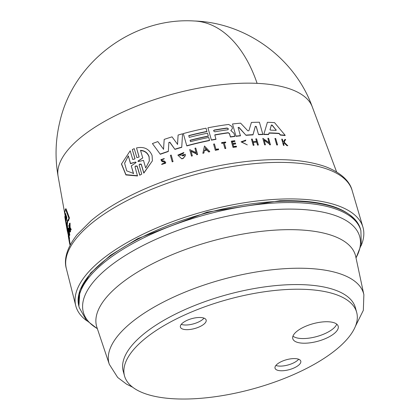 <?xml version="1.0" encoding="UTF-8"?>
<svg xmlns="http://www.w3.org/2000/svg" width="420" height="420" viewBox="0 0 420 420"><rect width="100%" height="100%" fill="white"/><g stroke="black" fill="none" stroke-linecap="round" stroke-linejoin="round"><path stroke-width="0.63" d="M257.103 83.349A132.295 78.451 92.6 0 0 194.444 21C133.24 17.031 73.605 61.498 59.945 121.296C55.471 139.519 54.857 157.868 58.102 176.342L58.102 176.342A131.828 50.873 -15.3 0 1 79.616 138.406A131.828 50.873 -15.3 0 1 257.103 83.349A131.828 50.873 -15.3 0 1 312.26 106.811L336.609 171.927M68.098 228.317L68.623 228.091L69.799 234.927A137.907 53.219 164.7 0 0 69.741 235.321L69.216 235.547L68.04 228.711A137.812 53.182 -15.3 0 1 68.098 228.317L69.269 235.158A138.432 53.424 164.7 0 0 69.216 235.547M70.166 229.178L70.555 231.488A137.907 53.219 164.7 0 0 70.466 231.803L69.92 232.034L68.822 225.524A137.844 53.193 -15.3 0 1 68.912 225.209L69.332 227.724A138.07 53.282 -15.3 0 1 69.431 227.388L69.363 223.76A137.844 53.193 -15.3 0 1 69.505 223.346L69.573 227.75L70.655 229.677A138.432 53.424 164.7 0 0 70.508 230.097L69.589 228.401L69.62 229.415L70.03 229.236M69.505 223.346L70.067 223.104L70.119 227.509L71.216 229.435A137.907 53.219 164.7 0 0 71.064 229.856L70.508 230.097M69.3 238.865L69.631 240.734A137.907 53.219 164.7 0 0 69.668 241.091L69.169 241.3L67.814 232.16A137.812 53.182 -15.3 0 1 67.814 231.798L69.011 238.623A138.432 53.424 164.7 0 0 69.011 238.991L68.255 236.009L69.132 240.949A138.432 53.424 164.7 0 0 69.169 241.3M67.814 231.798L68.323 231.578L69.52 238.408A137.907 53.219 164.7 0 0 69.52 238.77L69.011 238.991M66.019 208.74L69.452 217.985A136.894 52.831 164.7 0 0 68.57 220.658L68.024 220.889L67.636 219.77A137.277 52.978 164.7 0 0 66.812 224.926L67.069 226.9A137.419 53.03 164.7 0 0 67.105 229.173L64.859 212.641A136.227 52.574 164.7 0 1 65.478 208.971L66.019 208.74M67.919 220.595A136.752 52.773 164.7 0 0 67.331 224.7L67.583 226.679A136.894 52.831 164.7 0 0 67.609 228.958L67.105 229.173M67.567 228.974L67.636 229.346A136.894 52.831 164.7 0 0 67.888 231.299L67.394 231.509A137.419 53.03 164.7 0 1 67.384 231.441A137.419 53.03 164.7 0 1 67.137 229.561L67.636 229.346M238.124 127.418L240.445 135.839A136.894 52.831 164.7 0 0 236.019 136.322L232.523 123.974A136.227 52.574 -15.3 0 1 240.618 123.155L247.832 130.809L248.903 130.736L251.407 122.446A136.227 52.574 -15.3 0 1 259.408 122.225L262.909 134.547A136.894 52.831 164.7 0 0 258.547 134.642L256.195 126.614L255.302 126.457L252.982 134.873A136.894 52.831 164.7 0 0 246.052 135.334L238.896 127.528L238.103 127.801M177.513 144.522L178.101 135.046A136.227 52.574 -15.3 0 1 182.558 133.791L181.729 147.352A136.894 52.831 164.7 0 0 174.935 149.384L169.811 142.375L168.829 142.69M168.872 142.417L168.31 151.515A136.894 52.831 164.7 0 0 160.303 154.287L152.407 143.577A136.227 52.574 -15.3 0 1 157.831 141.587L163.537 149.195L164.199 139.382A136.227 52.574 -15.3 0 1 172.042 136.857L177.544 144.302L178.101 135.046M163.501 149.425L164.199 139.382M230.407 137.02L230.444 136.804A137.419 53.03 -15.3 0 1 234.827 136.243L234.791 136.463A136.894 52.831 164.7 0 0 230.407 137.02L229.415 133.618L228.212 132.898A136.479 52.668 164.7 0 0 214.83 135.035M228.212 132.898L228.249 132.678A137.004 52.868 164.7 0 0 214.772 134.836L215.975 139.309A136.894 52.831 164.7 0 0 211.433 140.165L207.937 127.817A136.227 52.574 -15.3 0 1 228.664 124.446L231.987 126.478L232.407 128.499L230.837 130.678M232.412 128.499L230.911 130.573M190.139 140.422A136.474 52.668 164.7 0 1 208.294 136.248L208.325 136.033A136.999 52.868 164.7 0 0 190.082 140.228L190.502 141.655A137.141 52.925 -15.3 0 1 208.745 137.461L209.543 140.542A136.894 52.831 164.7 0 0 186.811 145.929L183.314 133.581A136.227 52.574 -15.3 0 1 206.041 128.195L206.945 131.612A136.017 52.49 164.7 0 0 188.79 135.791M285.149 135.287L285.101 135.555A136.894 52.831 164.7 0 0 280.34 135.103L279.085 133.602A136.752 52.773 164.7 0 0 269.015 133.135L268.595 134.563A136.894 52.831 164.7 0 0 263.765 134.542L267.404 122.299A136.227 52.574 164.7 0 1 274.538 122.64L285.149 135.287A137.419 53.03 164.7 0 0 280.381 134.846L279.127 133.345A137.277 52.978 164.7 0 0 269.057 132.888L268.637 134.316A137.419 53.03 164.7 0 0 263.802 134.305M182.542 155.92L182.574 155.694A138.217 53.34 164.7 0 1 184.228 155.216L184.191 155.437A137.692 53.135 164.7 0 0 182.542 155.92L182.39 155.064A138.154 53.314 -15.3 0 1 185.273 154.234L185.315 155.762L183.172 158.456A137.939 53.23 164.7 0 0 181.786 158.86L177.844 155.096L183.887 152.471L183.152 153.552L179.219 154.634M183.887 152.471L183.152 153.552M269.11 142.947L267.855 138.285A137.812 53.182 -15.3 0 1 268.627 138.29L270.433 144.816A137.907 53.219 164.7 0 0 269.656 144.811L269.419 143.992L264.07 140.28M269.419 143.992L264.107 140.044L265.403 144.837A137.907 53.219 164.7 0 0 264.621 144.847L262.815 138.322L269.152 142.706L267.855 138.285M196.518 153.941L196.791 154.544A138.464 53.434 -15.3 0 1 197.6 154.345L197.563 154.56A137.939 53.23 164.7 0 0 196.754 154.765L196.518 153.941L190.984 151.331M196.555 153.725L191.021 151.116L192.318 155.904A137.939 53.23 164.7 0 0 191.504 156.119L189.698 149.594L196.245 152.67L194.953 148.234A137.844 53.193 -15.3 0 1 195.757 148.029L197.6 154.345M196.208 152.891L194.953 148.234M209.743 151.557L209.706 151.778A137.939 53.23 164.7 0 0 208.703 151.988L206.908 150.087A137.728 53.151 164.7 0 0 204.404 150.638L203.863 153.059A137.939 53.23 164.7 0 0 202.855 153.29L204.482 145.992L209.743 151.557A138.464 53.434 164.7 0 0 208.74 151.772L206.945 149.867A138.254 53.351 164.7 0 0 204.44 150.423L203.894 152.843A138.464 53.434 164.7 0 0 202.892 153.074M256.552 141.766L255.811 138.868A137.844 53.193 -15.3 0 1 256.599 138.831L258.347 144.821A138.432 53.424 164.7 0 0 257.565 144.858L256.694 141.892A138.143 53.309 164.7 0 0 253.15 142.091L254.016 145.058A138.432 53.424 164.7 0 0 253.228 145.105L251.48 139.115A137.844 53.193 164.7 0 1 252.268 139.062L253.045 141.734A138.107 53.298 -15.3 0 1 256.594 141.535L255.811 138.868M258.347 144.821L258.31 145.052A137.907 53.219 164.7 0 0 257.523 145.089L256.657 142.123A137.618 53.109 164.7 0 0 253.218 142.312M254.016 145.058L253.979 145.283A137.907 53.219 164.7 0 0 253.192 145.336L251.48 139.115M233.016 147.389L231.299 141.167L233.016 147.389A137.907 53.219 164.7 0 1 236.492 146.937L236.371 146.186A138.38 53.403 -15.3 0 0 233.625 146.543L232.911 144.102A138.143 53.309 -15.3 0 1 235.662 143.745L235.625 143.966A137.618 53.109 164.7 0 0 232.974 144.307M235.662 143.745L235.447 143.01A138.07 53.282 164.7 0 0 232.696 143.367L232.176 141.577A137.897 53.214 -15.3 0 1 234.927 141.22L234.89 141.44A137.366 53.009 164.7 0 0 232.239 141.781M163.622 159.07L161.716 159.737L162.403 160.676L164.257 161.023L165.627 162.199L165.632 163.18L161.658 164.472L162.383 163.748L164.861 162.944L164.834 162.477L164.005 161.753L162.073 161.353L160.871 159.689L164.309 158.534L163.579 159.301L164.309 158.534M164.797 162.708L163.968 161.984L162.036 161.584L160.871 159.689M245.821 140.102L245.553 140.637L241.768 142.034L247.301 144.884L241.059 141.86L245.821 140.102L245.516 140.858L241.857 141.808M247.301 144.884L241.059 141.86M225.797 148.25L225.761 148.47A137.907 53.219 164.7 0 0 224.957 148.596L223.356 143.099A137.366 53.009 164.7 0 0 221.697 143.372L221.587 142.653A137.844 53.193 -15.3 0 1 225.593 142.002L225.74 142.511A137.897 53.214 164.7 0 0 224.196 142.753L225.797 148.25A138.432 53.424 164.7 0 0 224.994 148.381L223.356 143.099M225.74 142.511L225.703 142.727A137.366 53.009 164.7 0 0 224.254 142.958M218.594 149.698A137.907 53.219 164.7 0 0 215.308 150.318L213.596 144.097A137.844 53.193 -15.3 0 1 214.415 143.939L215.99 149.347A138.374 53.398 164.7 0 1 218.453 148.885L218.594 149.698M173.019 161.59A137.939 53.23 164.7 0 0 172.205 161.858L170.399 155.332A137.844 53.193 -15.3 0 1 171.218 155.064L173.019 161.59M277.536 144.748L277.494 144.995A137.907 53.219 164.7 0 0 276.728 144.963L274.921 138.437A137.812 53.182 -15.3 0 1 275.688 138.469L277.536 144.748A138.432 53.424 164.7 0 0 276.769 144.716L274.921 138.437M139.76 175.219L141.734 174.101L139.76 175.219L137.12 166.257L135.744 165.842M139.802 174.967L137.161 166L134.957 166.614L137.498 175.97L125.911 174.951L121.448 164.047L130.195 150.801L132.762 159.506L134.967 158.891L132.305 149.536L134.237 148.659L136.883 157.626L139.094 157.048L136.511 147.94C144.023 146.349 149.221 148.869 152.098 155.505L152.392 160.855L143.85 172.888L141.283 164.167L139.708 164.068M134.946 158.498L132.305 149.536M139.072 156.655L136.511 147.94M152.392 160.855L143.808 173.14L141.246 164.419M284.009 142.301L285.653 139.482L284.051 142.044L287.7 145.735A137.907 53.219 164.7 0 0 286.949 145.656L283.768 142.69L283.395 143.288M283.768 142.69L283.437 143.026L284.02 145.399A137.907 53.219 164.7 0 0 283.442 145.352L281.726 139.136A137.844 53.193 -15.3 0 1 282.303 139.183L282.98 141.482A138.07 53.282 -15.3 0 1 283.6 141.529L284.923 139.414A137.844 53.193 -15.3 0 1 285.653 139.482M255.302 126.457L256.195 126.62M234.827 136.243L233.966 133.276L230.837 130.562M165.669 162.95L161.695 164.236M86.966 320.896A148.864 57.446 -15.3 0 1 75.752 305.713A148.864 57.446 -15.3 0 1 99.708 261.314A148.864 57.446 -15.3 0 1 253.801 201.401A148.864 57.446 -15.3 0 1 362.922 227.152A148.864 57.446 -15.3 0 1 360.995 245.931M66.759 217.14L66.822 217.933A136.999 52.868 164.7 0 0 66.371 220.71L65.552 213.848L66.759 217.14M228.422 128.762L227.687 129.791A136.721 52.763 164.7 0 0 214.772 131.833L213.486 130.767L214.253 130.048A136.547 52.694 -15.3 0 1 227.167 128.006L228.448 129.113M228.391 128.982L227.131 128.226A136.022 52.49 164.7 0 0 214.216 130.268L214.253 130.048M276.181 129.848L275.982 130.379A136.999 52.868 164.7 0 0 270.559 130.132L270.034 129.565L271.378 125.008L272.102 125.045L276.139 130.106L272.06 125.297L271.341 125.26L269.992 129.811M135.55 162.067L136.054 162.246L135.765 162.792L131.276 165.895L133.508 173.444L126.74 170.893L124.614 163.28L128.31 155.857L130.541 163.406L135.55 162.067L130.494 163.669L128.31 155.857M136.012 162.503L135.508 162.325M140.516 150.328C144.774 150.623 147.635 152.744 149.1 156.686L149.331 160.976L145.703 167.974L143.472 160.372L138.49 161.553L138.28 160.85L142.753 157.93L140.516 150.328M149.305 161.112L149.058 156.928C147.599 152.985 144.737 150.869 140.48 150.575M337.391 348.595A120.346 46.441 -15.3 0 1 212.405 397.084A120.346 46.441 -15.3 0 1 124.509 375.884A120.346 46.441 -15.3 0 1 143.792 339.659A120.346 46.441 -15.3 0 1 268.779 291.17A120.346 46.441 -15.3 0 1 356.675 312.375A120.346 46.441 -15.3 0 1 337.391 348.595M356.675 312.375L355.399 307.718A120.346 46.441 164.7 0 0 267.503 286.519A120.346 46.441 164.7 0 0 142.517 335.002A120.346 46.441 164.7 0 0 123.239 371.228L124.509 375.884M181.256 324.366A13.356 5.155 164.7 0 0 202.745 319.421A13.356 5.155 164.7 0 0 204.026 318.134M182.532 323.085A13.356 5.155 -15.3 0 1 196.403 317.704A13.356 5.155 -15.3 0 1 206.162 320.056A13.356 5.155 -15.3 0 1 204.02 324.072A13.356 5.155 -15.3 0 1 190.15 329.453A13.356 5.155 -15.3 0 1 180.395 327.101A13.356 5.155 -15.3 0 1 182.532 323.085M275.887 365.463A13.356 5.155 164.7 0 0 297.376 360.518A13.356 5.155 164.7 0 0 298.657 359.237M277.163 364.182A13.356 5.155 -15.3 0 1 291.034 358.801A13.356 5.155 -15.3 0 1 300.788 361.153A13.356 5.155 -15.3 0 1 298.651 365.174A13.356 5.155 -15.3 0 1 284.781 370.556A13.356 5.155 -15.3 0 1 275.026 368.204A13.356 5.155 -15.3 0 1 277.163 364.182M292.955 336.137A23.546 9.088 164.7 0 0 311.719 337.706A23.546 9.088 164.7 0 0 333.155 328.692A23.546 9.088 164.7 0 0 336.745 324.156M296.546 331.601A23.546 9.088 -15.3 0 1 321.001 322.114A23.546 9.088 -15.3 0 1 338.2 326.261A23.546 9.088 -15.3 0 1 334.425 333.349A23.546 9.088 -15.3 0 1 309.971 342.836A23.546 9.088 -15.3 0 1 292.777 338.688A23.546 9.088 -15.3 0 1 296.546 331.601M336.478 171.581L328.96 151.468M68.103 233.819L67.972 233.877A137.419 53.03 164.7 0 0 68.14 234.402M67.489 231.467L67.972 233.877M67.368 231.373L65.846 222.815M65.294 216.242L64.822 216.447L67.137 229.561M65.803 222.563L65.079 218.516A136.227 52.574 -15.3 0 1 64.822 216.447M67.583 226.679L67.069 226.9M67.331 224.7L66.812 224.926M69.452 217.985L68.891 218.232A137.419 53.03 164.7 0 0 68.024 220.889M65.478 208.971L68.891 218.232M69.52 238.408L69.011 238.623M69.631 240.734L69.132 240.949M69.972 244.298L70.119 245.102M70.187 244.204L69.783 244.377A138.432 53.424 164.7 0 1 69.694 244.046L70.124 243.863M69.2 241.29L69.694 244.046M71.216 229.435L70.655 229.677M70.119 227.509L69.573 227.75M69.379 225.005L68.912 225.209M70.555 231.488L70.009 231.719A138.432 53.424 164.7 0 0 69.92 232.034M69.62 229.415L70.009 231.719M69.799 234.927L69.269 235.158M238.14 127.58L238.896 127.528M246.052 135.334L238.933 127.307M252.982 134.873L253.019 134.647A137.419 53.03 164.7 0 0 246.089 135.109M255.339 126.226L253.019 134.647M258.547 134.642L256.237 126.383M262.946 134.311A137.419 53.03 164.7 0 0 258.584 134.405M236.019 136.322L232.523 123.974M240.482 135.618A137.419 53.03 164.7 0 0 236.056 136.101M168.866 142.464L169.811 142.375M174.935 149.384L169.848 142.149M181.766 147.131A137.419 53.03 164.7 0 0 174.972 149.163M160.303 154.287L152.407 143.577M168.347 151.289A137.419 53.03 164.7 0 0 160.34 154.051M211.433 140.165L207.937 127.817M216.011 139.094A137.419 53.03 164.7 0 0 211.47 139.949M228.249 132.678L229.415 133.618M230.444 136.804L229.451 133.403M208.325 136.033L207.496 133.182A136.721 52.763 -15.3 0 0 189.252 137.377L188.732 135.597A136.542 52.694 164.7 0 1 206.976 131.397M186.811 145.929L183.314 133.581M209.58 140.327A137.419 53.03 164.7 0 0 186.847 145.709M181.786 158.86L177.844 155.096M183.172 158.456L183.209 158.23A138.464 53.434 164.7 0 0 181.823 158.639M185.346 155.542L183.209 158.23M182.574 155.694L182.39 155.064M184.228 155.216L178.994 155.153L183.188 153.332M269.656 144.811L269.456 143.756M270.469 144.575A138.432 53.424 164.7 0 0 269.698 144.575M264.621 144.847L262.815 138.322M265.44 144.601A138.432 53.424 164.7 0 0 264.658 144.611M191.504 156.119L189.698 149.594M192.355 155.684A138.464 53.434 164.7 0 0 191.541 155.904M234.927 141.22L234.775 140.716A137.844 53.193 -15.3 0 0 231.299 141.167M236.528 146.716A138.432 53.424 164.7 0 0 233.047 147.173M221.697 143.372L221.587 142.653M223.393 142.884A137.897 53.214 164.7 0 0 221.734 143.157M215.308 150.318L213.596 144.097M218.626 149.483A138.432 53.424 164.7 0 0 215.345 150.097M172.205 161.858L170.399 155.332M173.056 161.364A138.464 53.434 164.7 0 0 172.242 161.632M141.283 164.167L139.072 164.745L141.734 174.101M137.54 175.712L125.948 174.673L121.495 163.769M286.949 145.656L283.81 142.427M287.742 145.467A138.432 53.424 164.7 0 0 286.991 145.394M283.442 145.352L281.726 139.136M284.062 145.136A138.432 53.424 164.7 0 0 283.484 145.094M66.371 220.71L66.428 220.211M65.704 213.785L65.615 213.481M276.281 130.027L275.982 130.379M205.023 147.84L206.64 149.546A138.217 53.34 164.7 0 0 204.535 150.014L204.498 150.229M136.054 162.246L135.765 162.792M137.986 161.222L138.28 160.85L137.986 161.348M66.287 215.665L66.633 218.867M206.603 149.762L204.986 148.055M133.465 173.712L131.276 165.895M130.541 163.406L130.494 163.669M128.268 156.119L124.688 162.955M138.238 161.102L142.753 157.93M90.206 224.474A148.139 57.167 -15.3 0 1 243.547 164.855A148.139 57.167 -15.3 0 1 352.139 190.481C350.474 183.635 344.027 173.759 325.379 166.619C302.232 158.634 271.735 157.479 233.872 163.154C179.991 171.229 121.716 194.597 91.072 220.742L77.222 234.533C64.848 250.147 64.312 261.912 66.365 268.658A148.139 57.167 -15.3 0 1 90.206 224.474M97.372 328.739L86.315 320.197L79.275 307.687L78.892 306.29A145.987 56.338 -15.3 0 1 102.281 262.348A145.987 56.338 -15.3 0 1 280.25 201.322A145.987 56.338 -15.3 0 1 360.512 229.247L360.895 230.643L361.274 244.666L356.034 257.975M79.275 307.687A145.987 56.338 -15.3 0 1 102.664 263.744A145.987 56.338 -15.3 0 1 280.628 202.718A145.987 56.338 -15.3 0 1 360.895 230.643M97.33 328.608A143.257 55.282 -15.3 0 1 106.307 269.141A143.257 55.282 -15.3 0 1 280.949 209.255A143.257 55.282 -15.3 0 1 356.008 257.843M291.039 268.37A131.985 50.935 -15.3 0 1 363.872 294.698L355.735 256.578A134.195 51.786 -15.3 0 0 258.841 231.662A134.195 51.786 -15.3 0 0 118.088 285.905A134.195 51.786 -15.3 0 0 96.92 327.385L109.321 364.34A131.985 50.935 -15.3 0 1 130.137 323.542A131.985 50.935 -15.3 0 1 291.039 268.37M194.444 21C246.225 22.759 294.709 58.091 312.26 106.811M78.892 306.29L79.9 290.278L90.715 272.937L110.444 255.344L137.723 238.618L207.044 212.168L279.778 200.755C326.135 199.652 353.047 209.15 360.512 229.247M355.399 326.345L363.332 310.333L363.872 294.698M58.102 176.342L65.216 216.279M67.888 231.299L67.967 231.73M69.636 241.101L70.287 244.781M66.365 268.658L75.752 305.713M355.698 256.3L355.735 256.578M66.512 226.553L67.384 231.441M352.139 190.481L362.922 227.152M96.81 327.122L96.92 327.385M132.725 387.261L126.536 384.137L117.663 377.444L109.321 364.34"/></g></svg>
